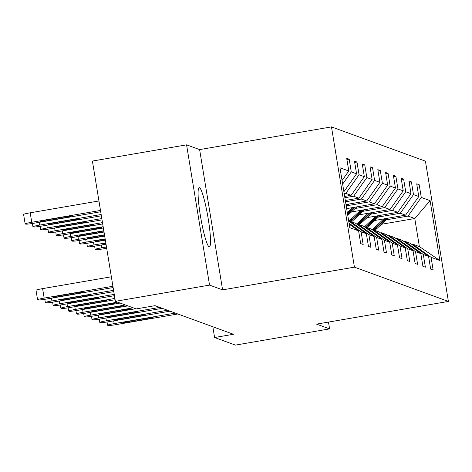 <?xml version="1.0" encoding="UTF-8"?>
<svg xmlns="http://www.w3.org/2000/svg" width="472" height="472" viewBox="0 0 472 472"><rect width="100%" height="100%" fill="white"/><g stroke="black" fill="none" stroke-linecap="round" stroke-linejoin="round"><path stroke-width="0.71" d="M209.143 246.821A30.031 3.599 80.2 0 0 209.397 246.844A30.031 3.599 80.2 0 0 208.022 217.651A30.031 3.599 80.2 0 0 199.455 187.679A30.031 3.599 80.2 0 0 199.202 187.655A30.031 3.599 80.2 0 0 200.582 216.843A30.031 3.599 80.2 0 0 209.143 246.821M186.582 144.845L209.55 285.106L222.589 289.861L199.621 149.6L186.582 144.845L92.406 161.064L115.374 301.325L136.19 308.918L155.022 305.673L233.433 334.27L214.601 337.515L235.416 345.109L329.592 328.89L328.477 322.081M199.621 149.6L331.468 126.891L425.431 161.164L448.4 301.425L354.437 267.158L331.468 126.891M209.55 285.106L115.374 301.325M342.047 180.505L348.79 170.994L346.708 158.297L349.203 159.206L346.92 159.595M381.506 224.265L414.782 218.53L408.056 216.076L421.272 197.432L430.092 200.647L439.898 260.544L431.078 257.323L433.154 270.025L430.665 269.117L428.588 256.414L423.301 254.491L425.378 267.187L422.888 266.279L420.806 253.582L415.525 251.653L417.602 264.349L415.112 263.441L413.029 250.744L407.749 248.815L409.826 261.517L407.336 260.609L405.253 247.906L399.973 245.983L402.05 258.68L399.56 257.771L397.477 245.074L392.197 243.145L394.273 255.842L391.784 254.933L389.701 242.236L384.42 240.307L386.497 253.01L384.007 252.101L381.925 239.398L376.644 237.469L378.721 250.172L376.231 249.263L374.148 236.56L368.868 234.637L370.945 247.334L368.455 246.425L366.372 233.728L361.092 231.799L363.169 244.496L360.679 243.587L358.596 230.891L349.776 227.669L339.964 167.778L348.79 170.994M342.637 184.098L351.28 171.902L349.203 159.206M351.28 171.902L356.567 173.832L354.484 161.129L356.979 162.043L354.696 162.433M344.654 196.429L351.127 195.314L345.84 193.384L359.056 174.74L356.979 162.043M359.056 174.74L364.343 176.67L362.26 163.967L364.756 164.875L362.472 165.271M345.321 200.488L358.903 198.151L353.622 196.222L366.832 177.578L364.756 164.875M366.832 177.578L372.119 179.502L370.036 166.805L372.532 167.713L370.249 168.109M345.988 204.547L366.679 200.983L361.399 199.06L374.609 180.41L372.532 167.713M374.609 180.41L379.895 182.339L377.812 169.643L380.308 170.551L378.031 170.941M346.654 208.612L374.455 203.821L369.175 201.898L382.385 183.248L380.308 170.551M382.385 183.248L387.671 185.177L385.589 172.475L388.084 173.383L385.807 173.779M351.416 211.963L382.231 206.659L376.951 204.73L390.161 186.086L388.084 173.383M390.161 186.086L395.447 188.009L393.365 175.313L395.861 176.221L393.583 176.617M359.192 214.801L390.008 209.497L384.727 207.568L397.937 188.924L395.861 176.221M397.937 188.924L403.224 190.847L401.147 178.15L403.637 179.059L401.359 179.448M366.968 217.639L397.784 212.329L392.503 210.406L405.713 191.756L403.637 179.059M405.713 191.756L411 193.685L408.923 180.988L411.413 181.897L409.135 182.286M374.744 220.477L405.56 215.167L400.28 213.238L413.49 194.594L411.413 181.897M413.49 194.594L418.776 196.523L416.699 183.82L419.189 184.729L416.912 185.124M421.272 197.432L419.189 184.729M349.038 223.167L361.092 231.799M348.69 221.067L366.372 233.728M343.887 191.72L356.567 173.832M374.148 236.56L355.723 223.368L350.436 221.439L349.451 221.61M350.436 221.439L368.868 234.637M344.206 193.667L345.84 193.384M351.127 195.314L364.343 176.67M381.925 239.398L363.499 226.2L358.213 224.277L357.227 224.442M358.213 224.277L376.644 237.469M344.873 197.727L353.622 196.222M358.903 198.151L372.119 179.502M389.701 242.236L371.275 229.038L365.989 227.109L365.003 227.28M365.989 227.109L384.42 240.307M345.533 201.792L361.399 199.06M366.679 200.983L379.895 182.339M397.477 245.074L379.051 231.876L373.765 229.947L372.78 230.118M373.765 229.947L392.197 243.145M347.368 205.65L369.175 201.898M374.455 203.821L387.671 185.177M405.253 247.906L386.828 234.714L381.541 232.785L380.556 232.956M381.541 232.785L399.973 245.983M355.145 208.488L376.951 204.73M382.231 206.659L395.447 188.009M413.029 250.744L394.604 237.546L389.317 235.622L388.332 235.788M389.317 235.622L407.749 248.815M362.921 211.32L384.727 207.568M390.008 209.497L403.224 190.847M420.806 253.582L402.38 240.384L397.094 238.454L396.108 238.625M397.094 238.454L415.525 251.653M370.697 214.158L392.503 210.406M397.784 212.329L411 193.685M428.588 256.414L410.156 243.222L404.87 241.292L403.884 241.463M404.87 241.292L423.301 254.491M378.473 216.996L400.28 213.238M405.56 215.167L418.776 196.523M439.898 260.544L419.378 246.585L412.646 244.13L411.661 244.301M412.646 244.13L431.078 257.323M222.589 289.861L354.437 267.158M448.4 301.425L316.553 324.134L329.592 328.89M212.843 326.76L214.601 337.515M386.249 219.834L408.056 216.076M419.378 246.585L414.782 218.53L430.092 200.647M349.197 224.159L358.596 230.891M177.844 313.992L116.649 324.535A7.7 0.525 170.7 0 1 108.117 325.468L107.622 325.285A7.7 0.525 170.7 0 1 107.557 325.232A7.7 0.525 170.7 0 1 114.159 323.627L175.348 313.083M129.765 322.034A6.16 0.419 -9.3 0 1 122.885 322.736A6.16 0.419 -9.3 0 1 128.166 321.45L146.249 318.34A6.16 0.419 -9.3 0 1 153.129 317.632A6.16 0.419 -9.3 0 1 147.842 318.919L129.765 322.034L129.629 321.202M374.833 220.459L370.945 224.088A24.45 24.214 110 0 1 369.8 225.091M106.69 248.296L104.235 248.714A7.7 0.525 170.7 0 1 95.704 249.653L95.202 249.47A7.7 0.525 170.7 0 1 95.137 249.417A7.7 0.525 170.7 0 1 101.74 247.806L106.477 246.992M383.76 218.919L374.302 227.746A29.453 29.175 110 0 1 372.089 229.622M388.008 218.188L376.798 228.654A29.453 29.175 110 0 1 374.833 230.336M385.376 218.642L375.252 228.094A29.453 29.175 110 0 1 372.851 230.106M373.883 229.988A29.453 29.175 -70 0 0 375.848 228.312L386.397 218.471M170.067 311.16L108.873 321.697A7.7 0.525 170.7 0 1 100.341 322.63L99.846 322.447A7.7 0.525 170.7 0 1 99.781 322.394A7.7 0.525 170.7 0 1 106.383 320.789L167.572 310.252M121.988 319.196A6.16 0.419 -9.3 0 1 115.109 319.904A6.16 0.419 -9.3 0 1 120.389 318.618L138.473 315.502A6.16 0.419 -9.3 0 1 145.352 314.794A6.16 0.419 -9.3 0 1 140.066 316.087L121.988 319.196L121.853 318.364M162.291 308.322L101.096 318.86A7.7 0.525 170.7 0 1 92.565 319.792L92.07 319.615A7.7 0.525 170.7 0 1 92.005 319.562A7.7 0.525 170.7 0 1 98.607 317.951L159.796 307.414M114.212 316.364A6.16 0.419 -9.3 0 1 107.333 317.066A6.16 0.419 -9.3 0 1 112.613 315.78L130.697 312.665A6.16 0.419 -9.3 0 1 137.576 311.962A6.16 0.419 -9.3 0 1 132.29 313.249L114.212 316.364L114.076 315.526M367.057 217.621L363.163 221.256A24.45 24.214 110 0 1 362.024 222.253M106.029 244.23L96.459 245.882A7.7 0.525 170.7 0 1 87.928 246.815L87.426 246.632A7.7 0.525 170.7 0 1 87.361 246.579A7.7 0.525 170.7 0 1 93.963 244.974L105.816 242.932M375.983 216.087L366.526 224.914A29.453 29.175 110 0 1 364.313 226.784M380.231 215.356L369.021 225.822A29.453 29.175 110 0 1 367.057 227.498M377.6 215.81L367.476 225.256A29.453 29.175 110 0 1 365.074 227.268M366.107 227.156A29.453 29.175 -70 0 0 368.072 225.474L378.615 215.633M105.858 243.192A6.16 0.419 170.7 0 0 102.695 244.083A6.16 0.419 170.7 0 0 105.976 243.924M359.281 214.79L355.387 218.418A24.45 24.214 110 0 1 354.248 219.415M105.362 240.171L88.683 243.045A7.7 0.525 170.7 0 1 80.151 243.977L79.65 243.794A7.7 0.525 170.7 0 1 79.585 243.741A7.7 0.525 170.7 0 1 86.187 242.136L105.15 238.867M368.207 213.25L358.749 222.076A29.453 29.175 110 0 1 356.537 223.946M372.455 212.518L361.245 222.985A29.453 29.175 110 0 1 359.281 224.666M369.824 212.972L359.699 222.418A29.453 29.175 110 0 1 357.298 224.43M358.331 224.318A29.453 29.175 -70 0 0 360.295 222.637L370.839 212.795M105.185 239.103L100.2 239.965A6.16 0.419 170.7 0 0 94.919 241.251A6.16 0.419 170.7 0 0 101.793 240.543L105.321 239.935M135.676 308.729L93.32 316.022A7.7 0.525 170.7 0 1 84.789 316.96L84.293 316.777A7.7 0.525 170.7 0 1 84.228 316.724A7.7 0.525 170.7 0 1 90.83 315.113L133.187 307.821M106.436 313.526A6.16 0.419 -9.3 0 1 99.557 314.228A6.16 0.419 -9.3 0 1 104.837 312.942L122.921 309.827A6.16 0.419 -9.3 0 1 129.8 309.125A6.16 0.419 -9.3 0 1 124.514 310.411L106.436 313.526L106.294 312.694M351.504 211.952L347.77 215.433M104.695 236.112L80.907 240.207A7.7 0.525 170.7 0 1 72.375 241.139L71.874 240.962A7.7 0.525 170.7 0 1 71.809 240.909A7.7 0.525 170.7 0 1 78.411 239.298L104.483 234.808M360.431 210.412L350.973 219.238A29.453 29.175 110 0 1 348.755 221.114M364.679 209.68L353.469 220.147A29.453 29.175 110 0 1 351.498 221.828M362.042 210.134L351.923 219.586A29.453 29.175 110 0 1 349.522 221.598M350.554 221.48A29.453 29.175 -70 0 0 352.519 219.804L363.062 209.957M104.524 235.044L92.424 237.127A6.16 0.419 170.7 0 0 87.143 238.413A6.16 0.419 170.7 0 0 94.016 237.711L104.66 235.876M127.9 305.891L85.544 313.19A7.7 0.525 170.7 0 1 77.013 314.122L76.517 313.939A7.7 0.525 170.7 0 1 76.452 313.886A7.7 0.525 170.7 0 1 83.054 312.281L125.41 304.983M98.66 310.688A6.16 0.419 -9.3 0 1 91.78 311.396A6.16 0.419 -9.3 0 1 97.061 310.11L115.144 306.995A6.16 0.419 -9.3 0 1 122.018 306.287A6.16 0.419 -9.3 0 1 116.737 307.573L98.66 310.688L98.518 309.856M104.035 232.047L73.13 237.369A7.7 0.525 170.7 0 1 64.599 238.307L64.098 238.124A7.7 0.525 170.7 0 1 64.033 238.071A7.7 0.525 170.7 0 1 70.635 236.46L103.816 230.749M352.655 207.58L347.303 212.571M356.903 206.848L347.758 215.38M354.266 207.297L347.475 213.639M347.587 214.312L355.286 207.125M103.858 230.991A6.16 0.419 170.7 0 0 102.731 231.174L84.647 234.289A6.16 0.419 170.7 0 0 79.367 235.575A6.16 0.419 170.7 0 0 86.24 234.873L103.993 231.817M120.124 303.059L77.768 310.352A7.7 0.525 170.7 0 1 69.236 311.284L68.741 311.107A7.7 0.525 170.7 0 1 68.676 311.054A7.7 0.525 170.7 0 1 75.278 309.443L117.634 302.151M90.884 307.85A6.16 0.419 -9.3 0 1 84.004 308.558A6.16 0.419 -9.3 0 1 89.285 307.272L107.368 304.157A6.16 0.419 -9.3 0 1 114.242 303.455A6.16 0.419 -9.3 0 1 108.961 304.741L90.884 307.85L90.742 307.018M103.368 227.988L65.354 234.537A7.7 0.525 170.7 0 1 56.823 235.469L56.321 235.286A7.7 0.525 170.7 0 1 56.256 235.233A7.7 0.525 170.7 0 1 62.859 233.628L103.156 226.684M349.127 204.01L346.324 206.624M346.489 204.464L346.041 204.883M346.153 205.556L347.51 204.287M78.464 232.035L96.548 228.92A6.16 0.419 170.7 0 0 101.828 227.634A6.16 0.419 170.7 0 0 94.955 228.342L76.871 231.457A6.16 0.419 170.7 0 0 71.591 232.743A6.16 0.419 170.7 0 0 78.464 232.035L78.328 231.203M115.115 299.744L69.992 307.514A7.7 0.525 170.7 0 1 61.46 308.452L60.965 308.269A7.7 0.525 170.7 0 1 60.894 308.216A7.7 0.525 170.7 0 1 67.502 306.605L114.902 298.44M83.101 305.018A6.16 0.419 -9.3 0 1 76.228 305.72A6.16 0.419 -9.3 0 1 81.508 304.434L99.592 301.319A6.16 0.419 -9.3 0 1 106.465 300.617A6.16 0.419 -9.3 0 1 101.185 301.903L83.101 305.018L82.966 304.186M102.701 223.929L57.578 231.699A7.7 0.525 170.7 0 1 49.047 232.631L48.545 232.448A7.7 0.525 170.7 0 1 48.48 232.395A7.7 0.525 170.7 0 1 55.082 230.79L102.489 222.625M70.688 229.197L88.771 226.088A6.16 0.419 170.7 0 0 94.052 224.802A6.16 0.419 170.7 0 0 87.172 225.504L69.095 228.619A6.16 0.419 170.7 0 0 63.814 229.905A6.16 0.419 170.7 0 0 70.688 229.197L70.552 228.365M114.454 295.684L62.215 304.682A7.7 0.525 170.7 0 1 53.684 305.614L53.183 305.431A7.7 0.525 170.7 0 1 53.118 305.378A7.7 0.525 170.7 0 1 59.72 303.773L114.242 294.38M75.325 302.18A6.16 0.419 -9.3 0 1 68.452 302.882A6.16 0.419 -9.3 0 1 73.732 301.596L91.816 298.487A6.16 0.419 -9.3 0 1 98.689 297.779A6.16 0.419 -9.3 0 1 93.409 299.065L75.325 302.18L75.19 301.348M102.035 219.863L49.802 228.861A7.7 0.525 170.7 0 1 41.27 229.799L40.769 229.616A7.7 0.525 170.7 0 1 40.704 229.563A7.7 0.525 170.7 0 1 47.306 227.952L101.822 218.565M62.912 226.365L80.995 223.25A6.16 0.419 170.7 0 0 86.276 221.964A6.16 0.419 170.7 0 0 79.396 222.666L61.319 225.781A6.16 0.419 170.7 0 0 56.038 227.067A6.16 0.419 170.7 0 0 62.912 226.365L62.776 225.533M113.787 291.625L54.439 301.844A7.7 0.525 170.7 0 1 45.908 302.776L45.406 302.593A7.7 0.525 170.7 0 1 45.341 302.54A7.7 0.525 170.7 0 1 51.944 300.935L113.575 290.321M67.549 299.342A6.16 0.419 -9.3 0 1 60.676 300.05A6.16 0.419 -9.3 0 1 65.956 298.764L84.04 295.649A6.16 0.419 -9.3 0 1 90.913 294.941A6.16 0.419 -9.3 0 1 85.633 296.227L67.549 299.342L67.413 298.51M101.374 215.804L42.026 226.029A7.7 0.525 170.7 0 1 33.494 226.961L32.993 226.778A7.7 0.525 170.7 0 1 32.928 226.725A7.7 0.525 170.7 0 1 39.53 225.114L101.161 214.506M55.136 223.527L73.219 220.412A6.16 0.419 170.7 0 0 78.499 219.126A6.16 0.419 170.7 0 0 71.62 219.834L53.542 222.943A6.16 0.419 170.7 0 0 48.256 224.23A6.16 0.419 170.7 0 0 55.136 223.527L55 222.695M113.121 287.56L46.663 299.006A7.7 0.525 170.7 0 1 38.132 299.938L37.63 299.761A7.7 0.525 170.7 0 1 37.565 299.708A7.7 0.525 170.7 0 1 44.167 298.097L112.908 286.262M111.357 276.781L42.616 288.622L44.167 298.097M59.773 296.51A6.16 0.419 -9.3 0 1 52.899 297.212A6.16 0.419 -9.3 0 1 58.18 295.926L76.263 292.811A6.16 0.419 -9.3 0 1 83.137 292.109A6.16 0.419 -9.3 0 1 77.856 293.395L59.773 296.51L59.637 295.673M36.078 290.28A7.7 0.525 -9.3 0 1 36.014 290.227A7.7 0.525 -9.3 0 1 42.616 288.622M98.943 200.966L30.202 212.801A7.7 0.525 -9.3 0 0 23.6 214.412A7.7 0.525 -9.3 0 0 23.665 214.465M100.707 211.745L34.249 223.191A7.7 0.525 170.7 0 1 25.718 224.123L25.217 223.94A7.7 0.525 170.7 0 1 25.152 223.887A7.7 0.525 170.7 0 1 31.754 222.282L100.495 210.441M47.359 220.689L65.443 217.574A6.16 0.419 170.7 0 0 70.723 216.288A6.16 0.419 170.7 0 0 63.844 216.996L45.766 220.111A6.16 0.419 170.7 0 0 40.48 221.397A6.16 0.419 170.7 0 0 47.359 220.689L47.224 219.858M113.705 320.866L114.159 323.627M147.842 318.919L147.712 318.098M101.74 247.806L101.291 245.051M375.252 228.094L374.302 227.746M376.798 228.654L375.848 228.312M105.929 318.028L106.383 320.789M140.066 316.087L139.936 315.261M98.152 315.19L98.607 317.951M132.29 313.249L132.16 312.429M93.963 244.974L93.515 242.213M367.476 225.256L366.526 224.914M369.021 225.822L368.072 225.474M86.187 242.136L85.739 239.375M359.699 222.418L358.749 222.076M361.245 222.985L360.295 222.637M101.657 239.711L101.793 240.543M90.376 312.358L90.83 315.113M124.514 310.411L124.384 309.591M78.411 239.298L77.963 236.537M351.923 219.586L350.973 219.238M353.469 220.147L352.519 219.804M93.881 236.873L94.016 237.711M82.6 309.52L83.054 312.281M116.737 307.573L116.602 306.753M70.635 236.46L70.186 233.705M86.105 234.041L86.24 234.873M74.824 306.682L75.278 309.443M108.961 304.741L108.825 303.915M62.859 233.628L62.41 230.867M96.412 228.1L96.548 228.92M67.048 303.85L67.502 306.605M101.185 301.903L101.049 301.083M55.082 230.79L54.634 228.029M88.636 225.262L88.771 226.088M59.271 301.012L59.72 303.773M93.409 299.065L93.273 298.245M47.306 227.952L46.858 225.197M80.859 222.43L80.995 223.25M51.495 298.174L51.944 300.935M85.633 296.227L85.497 295.407M39.53 225.114L39.082 222.359M73.083 219.592L73.219 220.412M77.856 293.395L77.721 292.575M31.754 222.282L30.202 212.801M65.307 216.754L65.443 217.574M107.026 321.998L107.557 325.232M95.137 249.417L94.612 246.183M99.25 319.161L99.781 322.394M91.474 316.328L92.005 319.562M87.361 246.579L86.836 243.345M79.585 243.741L79.06 240.508M83.697 313.491L84.228 316.724M71.809 240.909L71.284 237.676M75.921 310.653L76.452 313.886M64.033 238.071L63.508 234.838M68.145 307.821L68.676 311.054M56.256 235.233L55.725 232M60.369 304.983L60.894 308.216M48.48 232.395L47.949 229.168M52.593 302.145L53.118 305.378M40.704 229.563L40.173 226.33M44.816 299.307L45.341 302.54M32.928 226.725L32.397 223.492M36.014 290.227L37.565 299.708M25.152 223.887L23.6 214.412"/></g></svg>
